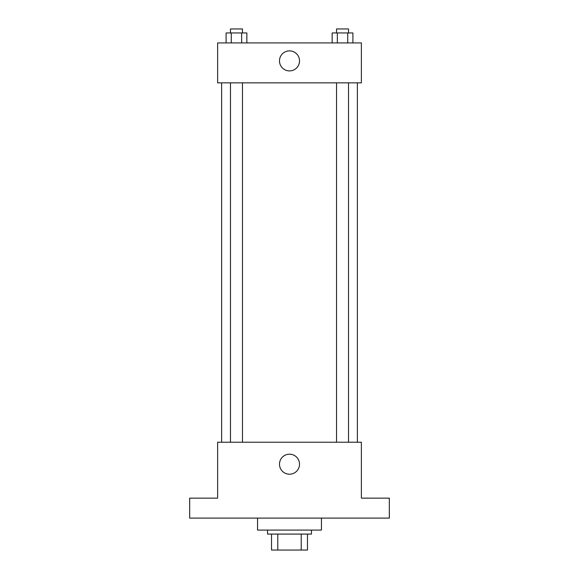 <?xml version="1.0" encoding="UTF-8"?>
<svg xmlns="http://www.w3.org/2000/svg" width="579" height="579" viewBox="0 0 579 579"><rect width="100%" height="100%" fill="white"/><g stroke="black" fill="none" stroke-linecap="round" stroke-linejoin="round"><path stroke-width="0.87" d="M301.218 534.077L301.218 550.05L271.529 550.05L271.529 534.077M301.218 550.05L307.471 550.05L307.471 534.077L307.471 550.05M311.459 530.082L311.459 534.077L267.541 534.077L267.541 530.082M277.782 534.077L277.782 550.05M257.554 518.104L257.554 530.082L321.446 530.082L321.446 518.104M389.327 518.104L189.673 518.104L189.673 498.143L217.624 498.143L217.624 442.233L361.376 442.233L361.376 498.143L389.327 498.143L389.327 518.104M299.517 464.199A10.017 10.017 0 0 1 284.492 472.869A10.017 10.017 0 0 1 284.492 455.528A10.017 10.017 0 0 1 299.517 464.199M357.381 82.855L357.381 442.233M336.537 442.233L336.537 82.855M242.463 82.855L242.463 442.233M361.376 82.855L217.624 82.855L217.624 42.926L361.376 42.926L361.376 82.855M299.517 60.896A10.017 10.017 0 0 1 284.492 69.567A10.017 10.017 0 0 1 284.492 52.219A10.017 10.017 0 0 1 299.517 60.896M352.901 42.926L352.901 32.945L332.151 32.945L332.151 42.926M347.718 32.945L347.718 42.926M337.34 32.945L337.34 42.926M336.537 32.945L336.537 28.95L348.515 28.95L348.515 32.945M246.849 42.926L246.849 32.945L226.099 32.945L226.099 42.926M241.66 32.945L241.66 42.926M231.282 32.945L231.282 42.926M230.485 32.945L230.485 28.95L242.463 28.95L242.463 32.945M221.619 82.855L221.619 442.233M348.515 442.233L348.515 82.855M230.485 82.855L230.485 442.233"/></g></svg>
